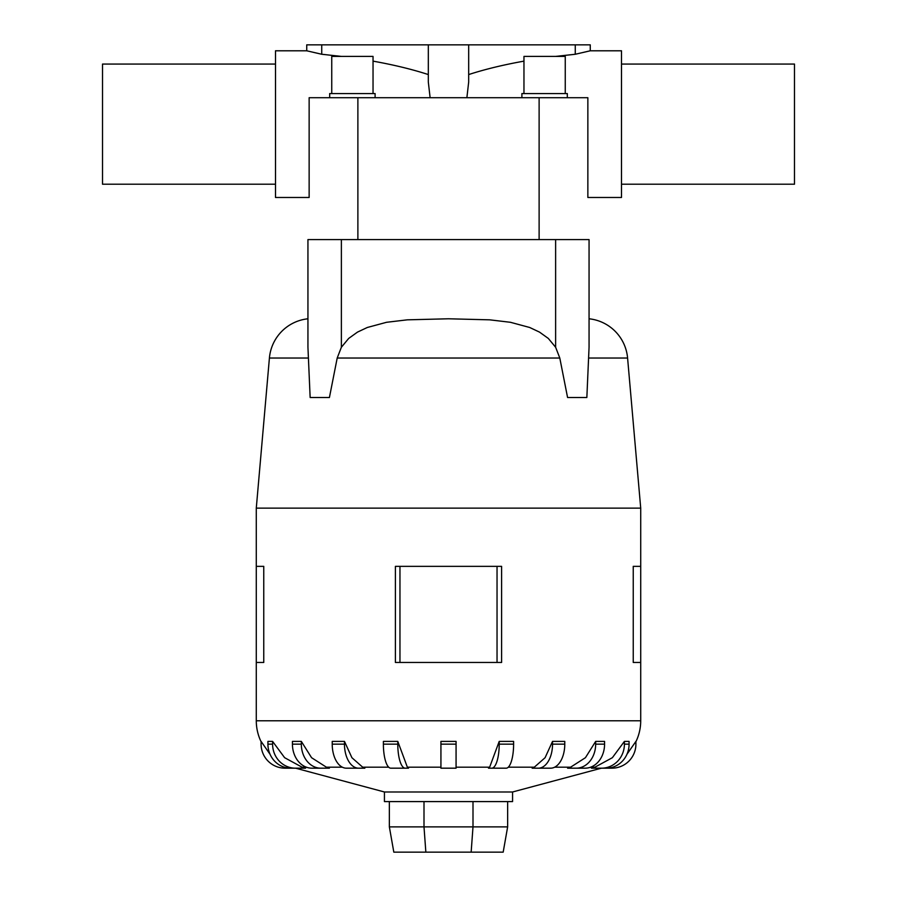 <?xml version="1.0" encoding="UTF-8"?>
<svg xmlns="http://www.w3.org/2000/svg" width="897" height="897" viewBox="0 0 897 897"><rect width="100%" height="100%" fill="white"/><g stroke="black" fill="none" stroke-linecap="round" stroke-linejoin="round"><path stroke-width="1.35" d="M430.123 97.706L428.318 82.053L428.318 44.85L468.683 44.85L468.683 82.053L466.877 97.706M309.14 172.19L309.14 97.706L309.14 197.475L275.502 197.475L275.502 50.793L306.74 50.793L321.731 54.257L341.454 56.41M373.04 61.142C393.637 64.819 412.071 69.293 428.318 74.563M621.498 184.21L794.484 184.21L794.484 64.068L621.498 64.068M275.502 184.21L102.516 184.21L102.516 64.068L275.502 64.068M555.546 56.41L575.269 54.257L590.26 50.793L621.498 50.793L621.498 197.475L587.86 197.475L587.86 97.706L587.86 172.19L587.86 97.706L309.14 97.706M468.683 74.563C484.929 69.293 503.363 64.819 523.96 61.142M373.04 93.568L373.04 56.41L331.744 56.41L331.744 93.568M375.103 97.706L375.103 93.568L329.681 93.568L329.681 97.706M565.256 93.568L565.256 56.41L523.96 56.41L523.96 93.568M567.319 97.706L567.319 93.568L521.897 93.568L521.897 97.706M601.416 768.18L512.568 791.984L384.432 791.984L295.584 768.18M591.415 768.18L594.924 767.193L612.371 757.696L624.402 741.404L629.077 741.404L629.077 744.151L624.402 744.151A24.028 22.851 90 0 1 601.551 768.18L591.415 768.18M604.567 744.151A24.028 19.442 -90 0 1 585.124 768.18L567.61 768.18L570.593 767.193L585.438 757.696L595.664 741.404L604.567 741.404L604.567 744.151L595.664 744.151A24.028 19.442 90 0 1 576.233 768.18L576.513 768.18M544.401 768.18L532.156 768.18L534.32 767.193L545.096 757.696L552.53 741.404L564.774 741.404L564.774 744.151L552.53 744.151A24.028 14.128 90 0 1 538.413 768.18L544.401 768.18M502.892 768.18L488.495 768.18L489.639 767.193L499.214 741.404L513.611 741.404L513.611 744.151L499.214 744.151A24.028 7.423 90 0 1 491.791 768.18L506.188 768.18A24.028 7.423 -90 0 0 513.611 744.151M407.361 767.193L408.505 768.18L390.812 768.18A24.028 7.423 90 0 1 383.389 744.151L383.389 741.404L397.786 741.404L407.361 767.193L440.932 767.193M362.68 767.193L364.844 768.18L346.343 768.18A24.028 14.128 90 0 1 332.226 744.151L332.226 741.404L344.47 741.404L351.904 757.696L362.68 767.193L388.715 767.193M326.407 767.193L329.39 768.18L311.876 768.18A24.028 19.442 90 0 1 292.433 744.151L292.433 741.404L301.336 741.404L311.562 757.696L326.407 767.193L342.34 767.193M302.076 767.193L305.585 768.18L290.774 768.18A24.028 22.851 90 0 1 267.923 744.151L267.923 741.404L272.598 741.404L284.629 757.696L302.076 767.193L306.359 767.193M501.602 566.355L501.602 662.457L501.602 566.355L395.398 566.355L395.398 662.457L501.602 662.457M589.06 318.783A43.247 43.247 0 0 1 627.586 358.026L640.716 508.128L640.716 566.355L633.237 566.355L633.237 662.457L640.716 662.457L640.716 720.773A48.057 48.057 0 0 1 635.906 741.718M640.716 508.128L256.284 508.128L269.414 358.026A43.247 43.247 0 0 1 307.94 318.783M263.763 566.355L263.763 662.457L263.763 566.355L256.284 566.355L256.284 508.128M261.094 741.718A48.057 48.057 0 0 1 256.284 720.773L256.284 662.457L263.763 662.457M307.94 239.589L589.06 239.589L589.06 347.251L586.851 397.506L567.577 397.506L559.795 358.026L555.624 347.251L548.325 338.438L539.523 332.114L529.69 327.483L510.438 322.292L489.728 319.837L448.5 318.783L407.272 319.837L386.562 322.292L367.31 327.483L357.477 332.114L348.675 338.438L341.376 347.251L337.205 358.026L329.423 397.506L310.149 397.506L307.94 347.251L307.94 239.589L307.94 347.251M512.568 791.984L512.568 801.593L384.432 801.593L384.432 791.984M295.763 768.18L285.123 768.18A24.028 24.028 0 0 1 261.094 744.151L261.094 741.404L270.053 754.287M440.932 744.151L440.932 741.404L456.068 741.404L456.068 744.151L440.932 744.151L440.932 768.18L456.068 768.18L456.068 744.151M626.947 754.287L635.906 741.404L635.906 744.151A24.028 24.028 0 0 1 611.877 768.18L601.237 768.18M389.354 801.593L389.354 826.877L393.817 852.15L503.183 852.15L507.646 826.877L472.999 826.877L471.149 852.15M389.354 826.877L424.001 826.877L425.851 852.15M424.001 801.593L424.001 826.877L472.999 826.877L472.999 801.593M507.646 801.593L507.646 826.877M640.716 662.457L640.716 566.355M256.284 662.457L256.284 566.355M497.039 662.457L497.039 566.355M399.961 662.457L399.961 566.355M394.108 768.18L405.209 768.18A24.028 7.423 -90 0 1 397.786 744.151L397.786 741.404M295.449 768.18A24.028 22.851 -90 0 1 272.598 744.151L272.598 741.404M320.767 768.18A24.028 19.442 -90 0 1 301.336 744.151L301.336 741.404M358.587 768.18A24.028 14.128 -90 0 1 344.47 744.151L344.47 741.404M499.214 741.404L499.214 744.151M564.774 744.151A24.028 14.128 -90 0 1 550.657 768.18L532.156 768.18M552.53 741.404L552.53 744.151M595.664 741.404L595.664 744.151M624.402 741.404L624.402 744.151M629.077 744.151A24.028 22.851 -90 0 1 606.226 768.18L601.551 768.18M589.06 239.589L589.06 347.251M587.86 172.19L587.86 97.706M468.683 44.85L590.26 44.85L590.26 50.793M575.269 44.85L575.269 54.257M306.74 50.793L306.74 44.85L428.318 44.85M321.731 54.257L321.731 44.85M594.924 767.193L590.641 767.193M570.593 767.193L554.66 767.193M534.32 767.193L508.285 767.193M489.639 767.193L456.068 767.193M640.716 720.773L256.284 720.773M627.586 358.026L588.791 358.026M308.209 358.026L269.414 358.026M559.795 358.026L337.205 358.026M272.598 744.151L267.923 744.151M301.336 744.151L292.433 744.151M344.47 744.151L332.226 744.151M397.786 744.151L383.389 744.151M555.624 239.589L555.624 347.251M341.376 239.589L341.376 347.251M357.881 239.589L357.881 97.706M539.119 239.589L539.119 97.706"/></g></svg>
